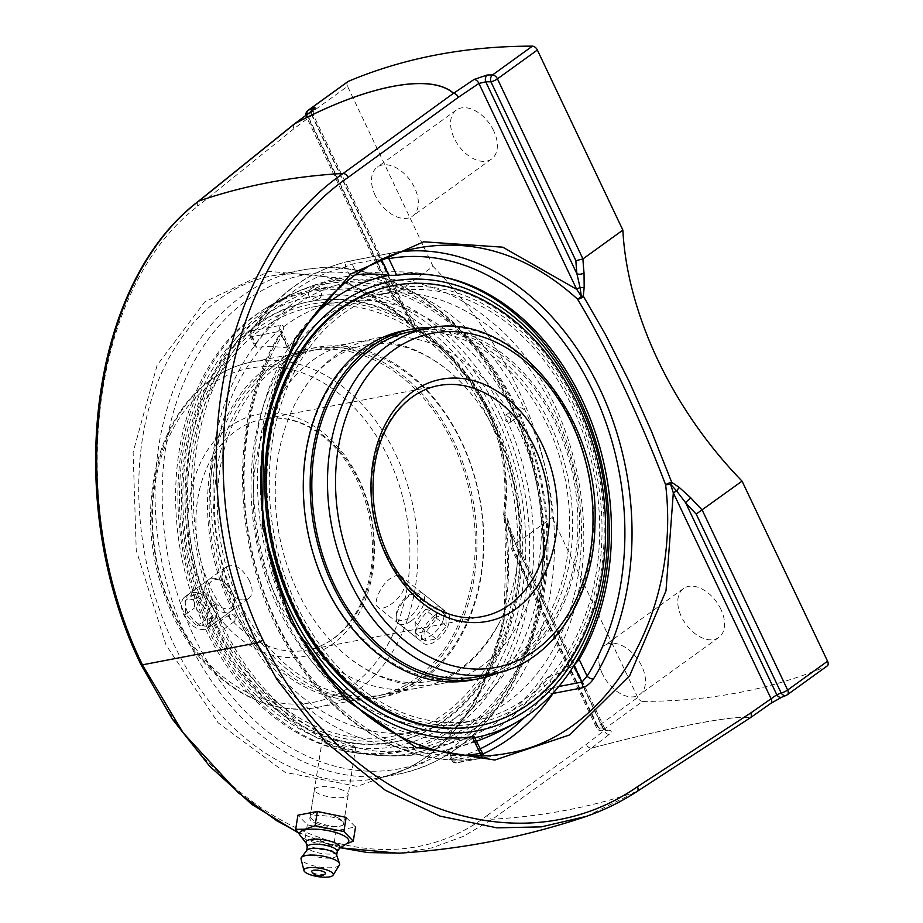 <?xml version="1.0" encoding="UTF-8"?>
<svg xmlns="http://www.w3.org/2000/svg" width="923" height="923" viewBox="0 0 923 923"><rect width="100%" height="100%" fill="white"/><g stroke="black" fill="none" stroke-linecap="round" stroke-linejoin="round"><path stroke-width="0.69" stroke-dasharray="4.62 3.46" d="M312.712 360.293A175.774 131.239 -100.8 0 1 353.267 342.583A175.774 131.239 -100.8 0 1 449.605 371.773A175.774 131.239 -100.8 0 1 497.162 435.171A175.774 131.239 -100.8 0 1 498.062 625.217A175.774 131.239 -100.8 0 1 419.296 687.877A175.774 131.239 -100.8 0 1 264.693 568.326A175.774 131.239 -100.8 0 1 312.712 360.293M519.188 430.96A175.774 131.239 79.2 0 0 375.292 338.372A175.774 131.239 79.2 0 0 334.737 356.082A175.774 131.239 79.2 0 0 296.525 401.044A175.774 131.239 79.2 0 0 344.994 654.488A175.774 131.239 79.2 0 0 441.321 683.666A175.774 131.239 79.2 0 0 519.188 430.96M404.355 581.225C408.289 593.997 383.853 613.241 377.83 607.126C375.557 605.05 375.615 601.011 377.992 595.023C382.33 584.79 388.352 578.329 396.036 575.617L400.409 575.998M249.395 580.763C242.518 567.991 234.857 563.353 226.4 566.849C213.225 574.902 231.615 603.746 245.876 599.477L249.014 598.173C252.971 594.643 253.098 588.839 249.395 580.763M442.705 621.387C444.921 615.272 444.528 610.876 441.517 608.222C435.575 602.719 421.823 614.326 417.461 626.209C415.119 632.22 415.154 636.328 417.565 638.52C422.249 643.019 438.252 633.19 442.705 621.387M212.671 607.288C216.305 615.399 216.074 621.271 211.967 624.917C203.383 628.505 195.203 624.236 187.427 612.111C184.023 603.838 184.658 597.666 189.365 593.593C197.845 590.074 205.61 594.643 212.671 607.288M572.179 406.593A218.301 162.99 -100.8 0 1 475.483 720.425A218.301 162.99 -100.8 0 1 296.779 605.442A218.301 162.99 -100.8 0 1 393.486 291.61A218.301 162.99 -100.8 0 1 572.179 406.593M324.919 317.074A218.301 162.99 -100.8 0 1 375.28 295.083A218.301 162.99 -100.8 0 1 553.985 410.077A218.301 162.99 -100.8 0 1 457.277 723.909A218.301 162.99 -100.8 0 1 265.27 575.433A218.301 162.99 -100.8 0 1 324.919 317.074M222.224 626.555L224.301 628.355L223.574 629.117L216.755 627.582L220.043 621.675L221.624 622.702L222.224 626.555M235.157 617.222C233.554 614.51 231.823 613.53 229.954 614.314C228.581 617.879 230 620.268 234.2 621.444L234.904 621.156L235.157 617.222M216.755 627.582A238.722 178.243 -100.8 0 1 267.428 308.432A238.722 178.243 -100.8 0 1 290.307 294.887A238.722 178.243 -100.8 0 1 517.93 410.124L518.576 413.942L520.157 414.981L523.491 409.039C522.487 408.047 520.203 407.551 516.626 407.539L515.899 408.312L517.93 410.124A238.722 178.243 -100.8 0 1 529.133 646.815A238.722 178.243 -100.8 0 1 378.418 755.441A238.722 178.243 -100.8 0 1 216.755 627.582M510.557 418.373L510.246 422.342C508.388 423.115 506.658 422.146 505.043 419.434L505.308 415.5L506.012 415.2L510.557 418.373M490.309 422.249A218.301 162.99 -100.8 0 1 393.613 736.081A218.301 162.99 -100.8 0 1 214.909 621.098A218.301 162.99 -100.8 0 1 311.605 307.255A218.301 162.99 -100.8 0 1 490.309 422.249M208.31 625.863A228.754 170.801 79.2 0 0 507.673 644.208A228.754 170.801 79.2 0 0 341.845 294.956A228.754 170.801 79.2 0 0 208.31 625.863M207.525 628.125A235.077 175.52 -100.8 0 1 264.589 308.986A235.077 175.52 -100.8 0 1 528.025 487.102A235.077 175.52 -100.8 0 1 350.798 752.107A235.077 175.52 -100.8 0 1 207.525 628.125M440.271 276.346A235.077 175.52 79.2 0 0 436.36 275.585A235.077 175.52 79.2 0 0 389.021 275.377M312.666 316.889A235.077 175.52 79.2 0 0 282.992 613.691A235.077 175.52 79.2 0 0 474.641 737.673M319.485 298.394A3.969 1.292 160.4 0 1 314.166 300.183A3.969 1.292 160.4 0 1 313.532 300.113A3.969 1.292 160.4 0 1 313.866 298.348A3.969 1.292 160.4 0 1 318.608 296.595A3.969 1.292 160.4 0 1 320.212 297.725A3.969 1.292 160.4 0 1 319.485 298.394M524.252 408.497A239.992 179.189 -100.8 0 1 391.502 755.902A239.992 179.189 -100.8 0 1 221.474 627.098A239.992 179.189 -100.8 0 1 272.412 306.251A239.992 179.189 -100.8 0 1 302.236 289.649A239.992 179.189 -100.8 0 1 524.252 408.497M286.938 324.342A218.301 162.99 79.2 0 0 227.3 582.701A218.301 162.99 79.2 0 0 419.307 731.166A218.301 162.99 79.2 0 0 516.003 417.334A218.301 162.99 79.2 0 0 337.31 302.352A218.301 162.99 79.2 0 0 286.938 324.342M469.657 678.255A175.774 131.239 79.2 0 0 547.524 425.549A175.774 131.239 79.2 0 0 403.628 332.949A175.774 131.239 79.2 0 0 325.761 585.655A175.774 131.239 79.2 0 0 469.657 678.255L477.883 676.686A175.774 131.239 79.2 0 0 555.75 423.969A175.774 131.239 79.2 0 0 411.854 331.38L375.292 338.372M498.835 672.521A177.943 132.866 79.2 0 0 557.111 422.988A177.943 132.866 79.2 0 0 432.864 327.515M574.106 405.209A221.347 165.263 79.2 0 0 341.845 310.913A221.347 165.263 79.2 0 0 294.864 606.826A221.347 165.263 79.2 0 0 527.125 701.122A221.347 165.263 79.2 0 0 574.106 405.209M476.603 726.274A224.243 167.432 79.2 0 0 575.94 403.882A224.243 167.432 79.2 0 0 392.367 285.761M471.388 680.136A177.943 132.866 79.2 0 0 550.212 424.303A177.943 132.866 79.2 0 0 404.539 330.572M428.572 404.043A175.774 131.239 -100.8 0 1 471.861 581.259A175.774 131.239 -100.8 0 1 375.234 696.311A175.774 131.239 -100.8 0 1 255.879 643.273A175.774 131.239 -100.8 0 1 212.59 466.057A175.774 131.239 -100.8 0 1 309.217 351.005A175.774 131.239 -100.8 0 1 428.572 404.043M254.817 644.75A177.943 132.866 -100.8 0 1 210.986 465.342A177.943 132.866 -100.8 0 1 308.801 348.871A177.943 132.866 -100.8 0 1 429.633 402.566A177.943 132.866 -100.8 0 1 473.464 581.963A177.943 132.866 -100.8 0 1 375.649 698.434A177.943 132.866 -100.8 0 1 254.817 644.75M436.798 402.463A175.774 131.239 -100.8 0 1 480.087 579.679A175.774 131.239 -100.8 0 1 383.472 694.731A175.774 131.239 -100.8 0 1 264.105 641.704A175.774 131.239 -100.8 0 1 220.816 464.488A175.774 131.239 -100.8 0 1 317.443 349.436A175.774 131.239 -100.8 0 1 436.798 402.463M461.338 371.046A221.347 165.263 -100.8 0 1 480.11 681.486A221.347 165.263 -100.8 0 1 243.88 672.29A221.347 165.263 -100.8 0 1 225.108 361.862A221.347 165.263 -100.8 0 1 461.338 371.046M462.758 369.073A224.243 167.432 -100.8 0 1 517.988 595.15A224.243 167.432 -100.8 0 1 394.721 741.93A224.243 167.432 -100.8 0 1 242.461 674.275A224.243 167.432 -100.8 0 1 187.231 448.186A224.243 167.432 -100.8 0 1 310.497 301.417A224.243 167.432 -100.8 0 1 462.758 369.073M241.041 674.54A224.243 167.432 -100.8 0 1 185.811 448.463A224.243 167.432 -100.8 0 1 309.078 301.694A224.243 167.432 -100.8 0 1 461.338 369.35A224.243 167.432 -100.8 0 1 516.568 595.427A224.243 167.432 -100.8 0 1 393.313 742.196A224.243 167.432 -100.8 0 1 241.041 674.54M261.717 643.435A177.943 132.866 -100.8 0 1 217.897 464.027A177.943 132.866 -100.8 0 1 315.712 347.556A177.943 132.866 -100.8 0 1 436.544 401.24A177.943 132.866 -100.8 0 1 480.364 580.648A177.943 132.866 -100.8 0 1 382.549 697.119A177.943 132.866 -100.8 0 1 261.717 643.435M233.058 609.018A19.314 12.137 54.2 0 1 231.05 611.141A19.314 12.137 54.2 0 1 211.321 604.392A19.314 12.137 54.2 0 1 206.429 581.94A19.314 12.137 54.2 0 1 208.436 579.817A19.314 12.137 54.2 0 1 221.012 580.509A19.314 12.137 54.2 0 1 234.35 598.981A19.314 12.137 54.2 0 1 233.058 609.018M232.884 605.73A16.464 10.349 -125.8 0 0 233.992 597.169A16.464 10.349 -125.8 0 0 222.628 581.421A16.464 10.349 -125.8 0 0 209.059 585.378A16.464 10.349 -125.8 0 0 217.193 604.646A16.464 10.349 -125.8 0 0 232.884 605.73M183.077 598.808A19.314 12.137 54.2 0 1 185.085 596.685A19.314 12.137 54.2 0 1 204.814 603.423A19.314 12.137 54.2 0 1 209.694 625.875A19.314 12.137 54.2 0 1 207.698 627.998A19.314 12.137 54.2 0 1 187.969 621.26A19.314 12.137 54.2 0 1 183.077 598.808M194.038 594.331L194.626 607.911L205.956 619.437L216.697 617.383L216.109 603.804L204.779 592.278L194.038 594.331L185.062 600.815L195.803 598.762L207.133 610.288L207.721 623.867L196.98 625.921L185.65 614.395L185.062 600.815M185.65 614.395L194.626 607.911M196.98 625.921L205.956 619.437M207.721 623.867L216.697 617.383M207.133 610.288L216.109 603.804M195.803 598.762L204.779 592.278M411.15 620.971A19.314 9.726 -51.7 0 0 422.388 593.108A19.314 9.726 -51.7 0 0 415.696 592.428A19.314 9.726 -51.7 0 0 409.685 595.543A19.314 9.726 -51.7 0 0 396.232 617.06A19.314 9.726 -51.7 0 0 398.436 623.406A19.314 9.726 -51.7 0 0 411.15 620.971M409.108 617.579A16.464 8.295 128.3 0 1 396.394 614.233A16.464 8.295 128.3 0 1 412.985 593.235A16.464 8.295 128.3 0 1 420.426 600.561A16.464 8.295 128.3 0 1 409.108 617.579M434.779 615.364A19.314 9.726 -51.7 0 0 423.542 643.239A19.314 9.726 -51.7 0 0 436.244 640.804A19.314 9.726 -51.7 0 0 447.482 612.93A19.314 9.726 -51.7 0 0 434.779 615.364M425.238 609.63L436.002 607.519L436.625 618.352L426.484 631.286L415.719 633.397L415.096 622.575L425.238 609.63L434.895 617.256L424.742 630.201L425.365 641.024L436.141 638.912L446.282 625.979L445.659 615.145L434.895 617.256M445.659 615.145L436.002 607.519M446.282 625.979L436.625 618.352M436.141 638.912L426.484 631.286M425.365 641.024L415.719 633.397M424.742 630.201L415.096 622.575M375.211 195.364A30.159 18.945 54.2 0 1 377.265 167.144A30.159 18.945 54.2 0 1 414.635 187.831A30.159 18.945 54.2 0 1 412.581 216.063A30.159 18.945 54.2 0 1 375.211 195.364M493.678 130.766A30.159 18.945 -125.8 0 0 456.308 110.079A30.159 18.945 -125.8 0 0 454.254 138.3A30.159 18.945 -125.8 0 0 491.624 158.987A30.159 18.945 -125.8 0 0 493.678 130.766M602.407 673.836A30.159 18.945 54.2 0 1 604.461 645.604A30.159 18.945 54.2 0 1 641.82 666.291A30.159 18.945 54.2 0 1 639.766 694.523A30.159 18.945 54.2 0 1 602.407 673.836M720.863 609.226A30.159 18.945 -125.8 0 0 683.505 588.539A30.159 18.945 -125.8 0 0 681.451 616.76A30.159 18.945 -125.8 0 0 718.809 637.447A30.159 18.945 -125.8 0 0 720.863 609.226M586.359 816.382L636.708 791.634L750.018 717.898C735.458 714.725 671.979 726.839 591.458 748.218L492.444 819.22L463.231 836.434L431.895 847.879L400.121 853.129M607.992 730.174C611.834 730.358 612.237 731.754 609.215 734.373L591.493 748.161C672.048 726.793 735.573 714.656 750.157 717.817L770.486 703.534L782.542 696.796A999.274 627.767 -125.8 0 0 786.904 694.984L826.823 666.164A999.274 627.767 54.2 0 1 642.708 701.376L602.788 730.197A999.274 627.767 -125.8 0 0 607.992 730.174A5.065 3.6 -90.5 0 1 606.376 730.728L606.376 730.728A5.065 3.6 -90.5 0 1 603.134 727.97A994.209 624.594 54.2 0 1 597.954 727.993A5.065 3.588 90 0 0 601.15 730.751A5.065 3.588 90 0 0 602.788 730.197A5.065 3.184 -125.8 0 1 597.85 726.32A5.065 1.108 -25.4 0 0 596.581 727.855A5.065 1.108 -25.4 0 0 597.954 727.993L513.003 549.093A294.414 184.958 -125.8 0 0 511.965 535.951L503.958 516.107A5.065 3.38 150.8 0 1 504.777 514.261A5.065 0.992 6.1 0 0 503.6 514.757A5.065 0.992 6.1 0 0 503.6 514.769A5.065 0.992 6.1 0 0 504.846 515.576C514.815 442.971 479.614 368.542 416.619 329.753A5.065 0.911 123.2 0 1 415.881 330.053A5.065 0.911 123.2 0 1 416.354 328.034L438.39 344.302L458.073 363.27L474.814 384.649L488.186 408.139L497.959 433.452L503.923 459.919L506.127 487.009L504.777 514.261L508.019 520.076A5.065 3.392 -25.8 0 0 507.315 523.399L510.119 534.163A5.065 2.665 -5.9 0 0 511.965 535.951L603.134 727.97L604.877 728.858L507.396 523.56M198.249 201.399A5.065 3.392 -128.9 0 0 197.914 206.129C90.304 287.457 64.506 503.496 142.061 663.325L141 664.71M340.472 847.741L326.719 843.795L297.033 831.796M142.061 663.325C217.17 825 379.988 897.56 487.24 815.436A5.065 3.45 -125.6 0 0 492.444 819.22A1147.358 720.805 -125.8 0 0 636.708 791.634A5.065 2.954 57 0 0 637.066 791.473M609.215 734.373A5.065 3.415 52.1 0 1 604 730.658L604.877 728.858L606.93 730.762L601.15 730.751A5.065 5.065 0 0 1 596.581 727.855L511.273 548.204L513.003 549.093M508.019 520.076L511.25 532.248A289.349 181.773 54.2 0 1 512.334 546.243L552.254 517.422A289.349 181.773 -125.8 0 0 517.134 387.222A289.349 181.773 -125.8 0 0 433.06 266.389L392.702 295.718L307.751 116.817A5.065 1.108 154.6 0 1 306.367 116.679A5.065 1.108 154.6 0 1 307.636 115.144L393.14 295.222L392.702 295.718A294.414 184.958 -125.8 0 1 403.27 307.036A5.065 0.669 -42 0 0 402.705 308.12L391.675 296.341L306.367 116.679A5.065 5.065 0 0 1 305.94 115.306M393.14 295.222A289.349 181.773 54.2 0 1 404.424 307.267A5.065 0.669 -42 0 1 402.705 308.12C404.32 309.367 410.631 318.839 410.597 319.704L313.105 114.394L313.566 109.537M404.424 307.267L413.043 320.05A5.065 1.454 -25.1 0 1 410.677 319.877L410.597 319.704M413.043 320.05L416.354 328.034A5.065 1.442 -22.4 0 1 414.704 328.138L403.27 307.036L312.089 115.017A5.065 3.9 -112.2 0 1 311.213 111.383M306.932 114.567A5.065 3.9 67.1 0 0 307.751 116.817A994.209 624.594 54.2 0 1 312.089 115.017C313.508 114.083 313.428 114.21 311.859 115.387L293.929 128.735L197.914 206.129M410.677 319.877A5.065 1.108 154.6 0 1 409.604 321.25L311.859 115.387C313.428 114.21 313.508 114.083 312.089 115.017C313.508 114.083 313.428 114.21 311.859 115.387A5.065 3.427 53.3 0 1 312.343 110.541M271.5 275.931L271.558 275.919C322.335 267.543 370.688 285.495 416.619 329.753A5.065 2.423 134.9 0 1 415.085 329.407A5.065 2.423 134.9 0 1 415.085 329.396A5.065 2.423 134.9 0 1 414.704 328.138L409.604 321.25L340.922 278.146L269.17 271.35L204.791 301.844L157.129 365.208L133.12 452.224L136.246 550.258L166.048 645.073L218.209 722.871L285.138 772.366L357.12 786.373L423.68 762.825L475.172 705.184L504.096 621.79L506.254 524.783L503.623 516.015L504.846 515.576C524.61 642.789 464.984 763.806 375.28 778.597L397.49 774.339A256.606 191.592 -100.8 0 1 187.438 639.178A256.606 191.592 -100.8 0 1 301.106 270.266A256.606 191.592 -100.8 0 1 511.169 405.439A256.606 191.592 -100.8 0 1 397.49 774.339C448.716 763.471 488.313 731.062 516.303 677.113C555.519 601.104 553.915 490.794 512.542 405.566C469.022 311.155 380.161 253.687 301.106 270.266L271.5 275.931C214.897 286.949 168.044 337.806 148.591 409.351C129.393 481.056 138.612 569.745 172.751 641.981C216.686 736.404 301.648 793.757 375.165 778.62L375.28 778.597M511.25 532.248A5.065 2.665 -5.9 0 0 510.119 534.163L511.273 548.204M642.708 701.376A5.065 3.184 -125.8 0 1 637.77 697.5L597.85 726.32L512.334 546.243L511.192 547.881M433.06 266.389L347.556 86.324L307.636 115.144A5.065 3.184 -125.8 0 1 307.982 110.402M347.567 81.893A5.065 3.184 -125.8 0 0 347.556 86.324M487.24 815.436L586.278 744.434L604 730.658L506.254 524.783A5.065 1.108 -25.4 0 0 507.315 523.399M508.111 753.191C425.745 770.059 334.438 713.906 290.607 619.448C256.479 547.212 250.86 457.831 275.885 385.006C301.186 312.343 355.816 259.998 419.204 247.687L347.936 261.463A5.065 3.369 -103.4 0 0 347.833 261.474L347.833 261.474A5.065 3.369 -103.4 0 0 345.698 267.035A5.065 1.108 154.6 0 1 352.205 264.105L380.945 258.602A5.065 3.784 79.2 0 0 376.792 255.936L376.792 255.936A5.065 3.784 79.2 0 0 376.676 255.959M637.77 697.5L552.254 517.422M500.104 415.177A233.819 174.585 79.2 0 0 259.167 312.493A233.819 174.585 79.2 0 0 181.15 554.538A233.819 174.585 79.2 0 0 343.068 750.595A233.819 174.585 79.2 0 0 506.266 658.041A233.819 174.585 79.2 0 0 500.104 415.177M404.528 251.298A256.606 191.592 79.2 0 0 391.248 253.04L348.063 261.428A5.065 3.784 -100.8 0 0 347.936 261.463A256.606 191.592 79.2 0 0 251.829 330.849L280.557 325.358C284.272 325.069 284.78 327.238 282.103 331.842A256.606 191.592 79.2 0 0 275.931 622.252A256.606 191.592 79.2 0 0 484.333 757.725L456.943 762.825A256.606 191.592 79.2 0 0 482.475 754.149L481.414 754.691A5.065 3.784 79.2 0 0 485.556 757.356L485.556 757.356A5.065 3.784 79.2 0 0 485.683 757.333M484.333 757.725A5.065 3.369 79.8 0 1 484.31 757.737A5.065 3.369 79.8 0 1 481.114 755.96M280.557 325.358A5.065 3.784 79.2 0 0 280.338 331.242L282.034 332.038L281.873 335.903A5.065 2.619 32 0 1 280.88 332.592A5.065 2.619 32 0 1 280.88 332.58A5.065 2.619 32 0 1 282.103 331.842M464.073 755.314A251.541 187.807 -100.8 0 1 271.431 610.945A251.541 187.807 -100.8 0 1 281.873 335.903L289.787 352.574L290.341 349.586L281.757 330.722L280.88 332.592C224.785 418.846 231.027 563.699 294.552 657.914C341.152 730.681 416.492 770.717 484.31 757.737L485.763 757.46M290.226 349.286L288.299 348.006L280.338 331.242L251.598 336.733A5.065 1.108 154.6 0 1 250.225 336.595A5.065 1.108 154.6 0 1 251.494 335.061A251.541 187.807 -100.8 0 1 345.698 267.035L349.932 275.942L355.643 274.916M385.168 258.313L380.945 258.602L381.568 259.928M391.248 253.04A5.065 3.369 -100.2 0 0 388.756 256.802M256.64 347.348L251.598 336.733A5.065 3.784 79.2 0 1 251.829 330.849A5.065 2.711 -145.5 0 0 250.618 331.565A5.065 2.711 -145.5 0 0 251.494 335.061L255.717 343.956L255.025 346.702L256.64 347.348A228.558 143.584 54.2 0 1 288.299 348.006M479.983 748.911A251.541 187.807 -100.8 0 1 452.558 758.51A5.065 3.369 -103.4 0 0 456.943 762.825A5.065 3.784 79.2 0 1 456.816 762.86A5.065 3.784 79.2 0 1 452.674 760.183L481.414 754.691L473.453 737.927L474.284 736.912M558.83 686.493L553.269 687.554A5.065 1.108 -25.4 0 0 546.774 690.496A5.065 2.711 -145.5 0 0 552.658 693.485M553.523 692.538A5.065 3.784 -100.8 0 0 553.269 687.554L548.227 676.928L542.551 681.589L546.774 690.496A251.541 187.807 -100.8 0 1 524.379 717.483M446.501 749.949L451.289 760.056A5.065 1.108 -25.4 0 1 452.558 758.51L448.336 749.614L446.501 749.949L447.632 749.568L452.674 760.183A5.065 1.108 -25.4 0 1 451.289 760.056A5.065 5.065 0 0 0 456.816 762.86L487.448 757.033L483.825 755.891M349.932 275.942A241.918 180.631 79.2 0 0 255.717 343.956M289.787 352.574A233.819 174.585 79.2 0 0 286.995 612.514A233.819 174.585 79.2 0 0 311.282 654.049M473.453 737.927A228.558 143.584 54.2 0 1 447.632 749.568M548.227 676.928A228.558 143.584 -125.8 0 0 574.048 665.298M448.336 749.614A241.918 180.631 79.2 0 0 451.566 748.865A241.918 180.631 79.2 0 0 542.551 681.589M349.817 743.846C339.976 739.692 322.058 737.304 322.265 740.188C322.196 741.273 324.135 742.634 328.092 744.284C337.933 748.449 355.84 750.861 355.632 747.953C355.701 746.869 353.763 745.496 349.817 743.846M338.06 817.859C341.925 819.982 343.783 821.897 343.633 823.604C343.552 830.677 308.017 823.016 310.313 815.459L314.812 812.655C322.3 812.125 330.053 813.867 338.06 817.859M342.479 790.076A17.087 4.95 -171 0 0 324.711 786.65A17.087 4.95 -171 0 0 314.431 789.534A17.087 4.95 -171 0 0 330.538 797.091A17.087 4.95 -171 0 0 348.19 794.888A17.087 4.95 -171 0 0 342.479 790.076M346.148 817.374L355.528 826.985L336.11 830.7L333.861 844.88L342.087 844.903L345.963 844.06M301.302 836.953L305.051 838.984L333.861 844.88M336.11 830.7L307.301 824.804L297.921 815.194M307.301 824.804L305.051 838.984M347.348 843.137A24.956 7.222 9 0 1 342.675 844.787A24.956 7.222 9 0 1 341.452 844.995A24.956 7.222 9 0 1 305.328 839.261A24.956 7.222 9 0 1 300.287 835.661M315.562 823.224A17.087 4.95 -171 0 0 333.33 826.65A17.087 4.95 -171 0 0 343.598 823.766A17.087 4.95 -171 0 0 337.887 818.955A17.087 4.95 -171 0 0 320.119 815.528A17.087 4.95 -171 0 0 309.851 818.413A17.087 4.95 -171 0 0 315.562 823.224M325.138 873.954A6.957 2.019 9 0 1 314.039 873.25A6.957 2.019 9 0 1 311.87 871.843M339.71 848.029A17.191 4.973 9 0 1 338.949 848.756A17.191 4.973 9 0 1 335.73 849.898A17.191 4.973 9 0 1 319.058 849.045A17.191 4.973 9 0 1 306.54 843.61A17.191 4.973 9 0 1 306.044 842.676M337.276 851.502A15.195 4.396 9 0 1 337.057 852.056A15.195 4.396 9 0 1 333.549 853.706A15.195 4.396 9 0 1 317.57 852.667A15.195 4.396 9 0 1 307.313 847.326A15.195 4.396 9 0 1 307.267 846.749M336.56 854.929A15.195 4.396 9 0 1 336.63 855.609A15.195 4.396 9 0 1 332.891 857.802A15.195 4.396 9 0 1 316.001 856.532A15.195 4.396 9 0 1 306.621 850.844A15.195 4.396 9 0 1 306.898 850.221M339.352 865.151A19.533 5.653 9 0 1 334.807 867.32A19.533 5.653 9 0 1 314.201 865.97A19.533 5.653 9 0 1 301.071 859.082M493.551 673.686A175.774 131.239 79.2 0 0 571.418 420.98A175.774 131.239 79.2 0 0 427.522 328.38M386.391 554.573A117.544 87.766 -100.8 0 1 438.46 385.583L262.801 419.169A117.544 87.766 79.2 0 0 210.732 588.159A117.544 87.766 79.2 0 0 306.955 650.08A117.544 87.766 79.2 0 0 359.024 481.091A117.544 87.766 79.2 0 0 262.801 419.169C278.261 416.285 293.791 418.973 309.378 427.245C324.481 435.471 337.518 448.001 348.513 464.823C364.827 490.748 372.8 519.603 372.442 551.389C371.877 602.084 343.102 644.116 306.955 650.08L482.614 616.495A117.544 87.766 -100.8 0 1 386.391 554.573M173.997 614.683A175.774 131.239 -100.8 0 1 251.864 361.978A175.774 131.239 -100.8 0 1 395.759 454.566A175.774 131.239 -100.8 0 1 317.893 707.272A175.774 131.239 -100.8 0 1 173.997 614.683M173.87 612.803A170.086 126.993 79.2 0 0 396.452 626.44A170.086 126.993 79.2 0 0 273.15 366.766A170.086 126.993 79.2 0 0 173.87 612.803M203.418 591.47A123.244 92.023 -100.8 0 1 275.354 413.192A123.244 92.023 -100.8 0 1 364.7 601.346A123.244 92.023 -100.8 0 1 203.418 591.47M591.458 748.218A5.065 1.558 75.3 0 0 591.493 748.161A5.065 3.415 -127.9 0 1 586.278 744.434A5.065 3.45 -125.7 0 0 591.458 748.218M294.252 124.005A5.065 3.392 -128.9 0 0 293.929 128.735A5.065 3.427 -126.7 0 1 294.333 123.947M511.284 407.112A251.541 187.807 79.2 0 0 182.096 386.933A251.541 187.807 79.2 0 0 364.447 770.97A251.541 187.807 79.2 0 0 511.284 407.112M255.025 346.702L250.225 336.595A5.065 5.065 0 0 1 250.618 331.565C276.369 294.575 308.767 271.212 347.833 261.474A5.065 5.065 0 0 1 348.063 261.428A5.065 3.784 -100.8 0 1 352.205 264.105L356.924 274.039M449.605 371.773C418.88 346.183 388.606 340.299 365.162 345.098C353.209 347.36 341.868 352.332 331.126 360.028C317.65 369.685 306.124 383.357 296.525 401.044M498.062 625.217C477.41 659.322 454.531 677.967 429.426 681.162C405.982 685.951 375.707 680.078 344.994 654.488M477.883 676.686L441.321 683.666M353.267 342.583L251.864 361.978C226.481 367.066 204.825 380.553 186.907 402.44C172.578 420.288 162.344 441.679 156.229 466.634C144.946 516.765 150.357 566.064 172.439 614.533C202.206 679.12 263.24 718.694 317.893 707.272L419.296 687.877M441.517 608.211L401.77 576.817M417.565 638.52L377.83 607.126M211.967 624.917L249.014 598.173M189.365 593.593L226.4 566.849M393.486 291.61L375.28 295.083M475.483 720.425L457.277 723.909M224.174 628.898L234.904 621.156M219.236 622.056L229.954 614.314M516.038 407.758L505.308 415.5M520.976 414.6L510.246 422.342M290.318 294.887A242.068 242.068 0 0 0 263.793 309.482M350.648 752.083A242.068 242.068 0 0 0 378.442 755.441M436.36 275.585A242.068 242.068 0 0 0 302.271 289.637M391.56 755.902A242.068 242.068 0 0 0 476.372 741.307M320.212 297.725A6.507 6.507 0 0 0 318.227 288.103A6.507 6.507 0 0 0 308.974 291.403A6.507 6.507 0 0 0 313.532 300.113M337.31 302.352L311.605 307.255M419.307 731.166L393.613 736.081M293.018 307.244C265.097 327.803 243.926 355.667 229.492 390.844C210.236 439.486 205.714 491.671 215.913 547.397C229.492 614.914 260.078 668.471 307.682 708.079C361.747 752.533 435.195 760.829 490.874 726.101C516.119 710.583 536.655 688.996 552.485 661.318C614.533 556.984 579.909 389.218 488.082 319.104C430.383 270.658 349.979 264.67 293.018 307.244M518.576 413.942C546.001 475.483 553.546 538.282 541.213 602.35C525.672 680.297 474.941 738.504 414.265 749.268C344.752 763.99 264.832 713.664 224.301 628.355M221.624 622.702C194.672 562.326 186.919 500.554 198.364 437.375C210.029 381.026 234.707 338.822 272.4 310.774C288.945 298.867 306.794 291.068 325.934 287.388C395.459 272.666 475.38 323.004 515.899 408.312M403.628 332.949L411.854 331.38M317.443 349.436L309.217 351.005M383.472 694.731L375.234 696.311M310.497 301.417L309.078 301.694M394.721 741.93L393.313 742.196M315.712 347.556L308.801 348.871M382.549 697.119L375.649 698.434M222.628 581.421L221.012 580.509M233.992 597.169L234.35 598.981M208.436 579.817L185.085 596.685M231.05 611.141L207.698 627.998M396.394 614.233L396.232 617.06M412.985 593.235L415.696 592.428M398.436 623.406L423.542 643.239M422.388 593.108L447.482 612.93M456.308 110.079L377.265 167.144M491.624 158.987L412.581 216.063M683.505 588.539L604.461 645.604M718.809 637.447L639.766 694.523M297.333 832.269L340.345 847.822M271.558 275.919C321.377 267.451 369.223 285.276 415.085 329.396A5.065 5.065 0 0 0 415.881 330.053C445.451 349.148 468.342 374.103 484.575 404.92C501.651 439.521 507.985 476.141 503.6 514.769A5.065 5.065 0 0 0 503.623 516.015C523.733 643.966 463.358 765.052 375.142 778.55L375.142 778.55M485.844 757.448L508.204 753.18M444.171 277.131A242.068 242.068 0 0 0 259.178 312.482M343.194 750.618A242.068 242.068 0 0 0 451.566 748.865M343.633 823.604L355.632 747.953M310.313 815.459L322.265 740.188M314.431 789.534L309.851 818.413M348.19 794.888L343.598 823.766M341.452 844.995L342.087 844.903M305.328 839.261L303.448 838.338"/><path stroke-width="1.38" d="M400.409 575.998L401.77 576.817L404.355 581.225M474.641 737.673A235.077 175.52 79.2 0 0 521.264 719.479A235.077 175.52 79.2 0 0 529.675 713.848A235.077 175.52 79.2 0 0 602.904 469.761A235.077 175.52 79.2 0 0 440.271 276.346M389.021 275.377A235.077 175.52 79.2 0 0 332.891 299.41A235.077 175.52 79.2 0 0 312.666 316.889M290.18 610.207A228.754 170.801 -100.8 0 1 423.715 279.3A228.754 170.801 -100.8 0 1 589.555 628.551A228.754 170.801 -100.8 0 1 290.18 610.207M427.522 328.38L411.854 331.38A175.774 131.239 79.2 0 0 333.988 584.086A175.774 131.239 79.2 0 0 477.883 676.686L493.551 673.686C551.112 663.81 594.158 599.339 594.931 524.483C600.515 415.096 511.215 308.582 427.522 328.38A175.774 131.239 79.2 0 0 349.655 581.086A175.774 131.239 79.2 0 0 493.551 673.686M432.864 327.515A177.943 132.866 79.2 0 0 411.45 329.246A177.943 132.866 79.2 0 0 332.615 585.078A177.943 132.866 79.2 0 0 478.287 678.809A177.943 132.866 79.2 0 0 498.835 672.521M393.786 285.495L392.367 285.761A224.243 167.432 79.2 0 0 293.029 608.142A224.243 167.432 79.2 0 0 476.603 726.274L478.022 725.997A224.243 167.432 79.2 0 0 577.348 403.616A224.243 167.432 79.2 0 0 393.786 285.495A224.243 167.432 79.2 0 0 294.449 607.876A224.243 167.432 79.2 0 0 478.022 725.997M411.45 329.246L404.539 330.572A177.943 132.866 79.2 0 0 325.715 586.393A177.943 132.866 79.2 0 0 471.388 680.136L478.287 678.809M141 664.71L142.373 664.848C63.502 502.77 89.658 283.557 198.907 201.029L294.887 123.647C367.089 85.204 430.706 72.986 453.447 93.327L343.171 173.443C218.14 258.994 178.024 480.871 256.732 642.973L263.009 640.193C185.269 480.41 224.843 261.728 348.144 177.401L458.385 97.284A5.065 2.907 -126 0 0 453.447 93.327A5.065 4.719 -54 0 1 453.597 93.258C430.81 72.905 367.146 85.147 294.933 123.59L312.851 110.252C315.966 107.806 315.931 107.183 312.735 108.372A999.274 627.767 -125.8 0 0 308.386 110.183L348.306 81.362A999.274 627.767 54.2 0 1 532.421 46.15L492.501 74.971A999.274 627.767 -125.8 0 0 487.286 74.994L474.134 79.413L453.597 93.258A5.065 2.931 -124 0 1 458.385 97.284L478.922 83.439L485.752 81.812A5.065 3.6 -90.5 0 1 487.286 74.994M297.033 831.796L276.45 820.547L238.261 792.742L183.216 732.862L142.373 664.848L256.732 642.973L277.108 679.732L326.361 742.657L385.341 790.273L440.052 816.117L497.024 827.862L541.374 826.858L586.359 816.382M400.121 853.129L367.746 852.575L340.472 847.741M311.213 111.383A5.065 3.9 -112.2 0 1 312.735 108.372M312.089 115.017C313.508 114.083 313.428 114.21 311.859 115.387M348.306 81.362A5.065 3.184 -125.8 0 0 347.902 81.582A5.065 3.184 -125.8 0 0 347.567 81.893M629.025 381.199L605.684 334.911L583.301 296.11A5.065 3.45 148.4 0 1 577.406 299.006C605.176 344.36 640.493 418.707 665.633 484.829A5.065 1.558 -20.6 0 1 671.725 482.337L651.569 431.526L629.025 381.199M575.883 260.69L490.932 81.789A5.065 3.588 -90 0 1 492.501 74.971A5.065 3.184 -125.8 0 1 497.439 78.847L537.359 50.027L622.863 230.104L582.944 258.925L497.439 78.847A5.065 1.108 154.6 0 1 490.932 81.789A994.209 624.594 54.2 0 0 485.752 81.812L576.933 273.831A5.065 2.665 -5.9 0 0 584.028 272.931A289.349 181.773 54.2 0 1 582.944 258.925L575.883 260.69A294.414 184.958 -125.8 0 0 576.933 273.831L580.036 287.491A5.065 1.35 4.7 0 0 584.178 287.318L584.028 272.931M474.134 79.413A5.065 2.931 -124 0 1 478.922 83.439L576.679 289.303A5.065 1.108 154.6 0 1 580.036 287.491L581.34 296.271A5.065 1.131 4.8 0 0 583.301 296.11L584.178 287.318M622.863 230.104A289.349 181.773 -125.8 0 0 657.984 360.293A289.349 181.773 -125.8 0 0 742.057 481.125L696.196 514.065L781.146 692.965A994.209 624.594 54.2 0 1 776.808 694.765L685.627 502.747L676.674 491.024L679.155 487.356L671.725 482.337A5.065 0.796 124.9 0 1 670.594 484.24L676.674 491.024A5.065 1.108 -25.4 0 0 673.317 492.836L665.991 590.835L629.717 675.624L569.768 734.893L494.866 760.033L415.881 747.376L344.291 698.769L290.503 621.271L262.328 526.156L263.863 427.222L294.875 338.868L350.878 273.912L423.715 241.791L502.816 247.191L576.679 289.303L581.34 296.271A5.065 2.215 133 0 1 577.406 299.006C528.741 255.267 476.026 238.157 419.261 247.676M696.196 514.065A294.414 184.958 -125.8 0 1 685.627 502.747A5.065 0.669 -42 0 1 690.854 497.901L679.155 487.356M419.273 247.745C320.558 263.47 247.86 386.102 262.859 514.169C268.281 565.499 284.249 611.857 310.763 653.253C329.742 682.409 352.274 705.853 378.361 723.609C403.143 740.327 429.103 750.595 456.274 754.414C473.764 756.848 491.048 756.433 508.111 753.18L508.204 753.18C608.499 736.358 680.943 612.884 665.633 484.829L670.594 484.24L673.317 492.836L771.074 698.711A5.065 2.919 54.9 0 1 770.89 703.326L781.919 697.142A5.065 3.9 67.8 0 0 782.542 696.796M750.018 717.898A5.065 2.954 -123.1 0 0 750.411 717.702A5.065 2.954 -123.1 0 0 750.745 712.983L776.808 694.765A5.065 3.9 67.8 0 0 781.919 697.142L786.304 695.331A5.065 3.9 -112.9 0 1 781.146 692.965A5.065 1.108 -25.4 0 0 787.642 690.023L702.138 509.958A289.349 181.773 54.2 0 1 690.854 497.901M537.359 50.027A5.065 3.184 -125.8 0 0 532.421 46.15M826.823 666.164A5.065 3.184 -125.8 0 0 827.227 665.945A5.065 3.184 -125.8 0 0 827.562 661.203L742.057 481.125M552.658 693.485A5.065 2.711 -145.5 0 0 553.05 693.438L581.79 687.947C586.278 686.654 590.178 683.655 593.477 678.924A256.606 191.592 79.2 0 0 603.307 396.486A256.606 191.592 79.2 0 0 404.528 251.298M481.114 755.96A5.065 3.369 79.8 0 1 480.11 753.387C482.717 753.872 483.156 754.31 481.414 754.691M581.79 687.947A5.065 3.784 79.2 0 0 582.009 682.062L587.097 676.132A5.065 2.619 -148 0 0 593.477 678.924M388.756 256.802A5.065 3.369 -100.2 0 0 388.86 258.648L385.168 258.313M355.643 274.916L357.247 274.719L356.924 274.039M381.568 259.928L388.895 275.366L396.775 275.319L388.86 258.648A251.541 187.807 -100.8 0 1 593.154 391.456A251.541 187.807 -100.8 0 1 587.097 676.132L579.183 659.46L574.048 665.298M483.825 755.891L474.214 736.831L472.195 736.716L480.11 753.387A251.541 187.807 -100.8 0 1 464.073 755.314M311.282 654.049A233.819 174.585 79.2 0 0 472.195 736.716M388.895 275.366A228.558 143.584 -125.8 0 0 357.247 274.719M579.183 659.46A233.819 174.585 79.2 0 0 581.975 399.521A233.819 174.585 79.2 0 0 444.171 277.131A233.819 174.585 79.2 0 0 396.775 275.319M355.528 826.985L353.278 841.165L343.887 831.554L315.089 825.658L305.109 829.189L295.672 829.373L301.302 836.953M295.672 829.373L297.921 815.194L317.339 811.479L346.148 817.374L343.887 831.554M317.339 811.479L315.089 825.658M345.963 844.06L353.278 841.165M306.159 843.137L300.287 835.661A24.956 7.222 9 0 1 305.64 829.754A24.956 7.222 9 0 1 336.745 832.811A24.956 7.222 9 0 1 347.348 843.137L339.445 848.422M311.87 871.843A6.957 2.019 9 0 1 318.897 870.389A6.957 2.019 9 0 1 325.138 873.954A9.218 9.218 0 0 1 311.87 871.843M307.221 847.026L306.044 842.676A17.191 4.973 9 0 1 310.22 839.538A17.191 4.973 9 0 1 330.353 841.245A17.191 4.973 9 0 1 339.71 848.029L337.23 851.791M306.667 850.521L307.267 846.749A15.195 4.396 9 0 1 311.005 844.545A15.195 4.396 9 0 1 327.896 845.814A15.195 4.396 9 0 1 337.276 851.502L336.676 855.275M303.944 870.585L301.071 859.082A19.533 5.653 9 0 1 301.383 857.559L306.898 850.221A15.195 4.396 9 0 1 310.347 848.652A15.195 4.396 9 0 1 326.177 849.645A15.195 4.396 9 0 1 336.56 854.929L339.526 863.616A19.533 5.653 9 0 1 339.352 865.151L333.065 875.212A14.86 4.303 9 0 1 329.603 876.85A14.86 4.303 9 0 1 313.924 875.823A14.86 4.303 9 0 1 303.944 870.585A14.86 4.303 9 0 1 307.555 867.897A14.86 4.303 9 0 1 324.908 869.362A14.86 4.303 9 0 1 333.065 875.212M301.383 857.559A19.533 5.653 9 0 1 305.825 855.552A19.533 5.653 9 0 1 326.177 856.832A19.533 5.653 9 0 1 339.526 863.616M438.46 385.583A117.544 87.766 -100.8 0 1 534.682 447.493A117.544 87.766 -100.8 0 1 482.614 616.495C448.37 623.844 408.104 598.369 387.937 554.723C373.919 524.126 369.765 492.709 375.476 460.473C379.399 440.536 386.887 423.876 397.951 410.493C409.42 396.925 422.93 388.618 438.46 385.583M386.518 556.454A123.244 92.023 79.2 0 0 547.801 566.341A123.244 92.023 79.2 0 0 458.454 378.176A123.244 92.023 79.2 0 0 386.518 556.454M356.97 577.786A170.086 126.993 -100.8 0 1 456.25 331.761A170.086 126.993 -100.8 0 1 579.552 591.424A170.086 126.993 -100.8 0 1 356.97 577.786M140.977 664.664C62.51 502.897 88.608 284.469 198.249 201.399A5.065 3.392 -128.9 0 1 198.907 201.029A1147.358 720.805 -125.8 0 1 343.171 173.443A5.065 2.896 54 0 1 348.144 177.401M750.491 717.656A5.065 2.919 -125.1 0 0 750.561 717.609A5.065 2.919 -125.1 0 0 750.745 712.983L637.458 786.708A5.065 2.954 57 0 1 637.124 791.426A5.065 2.954 57 0 1 637.124 791.438A5.065 2.954 57 0 1 637.066 791.473M340.345 847.822L398.644 853.221C462.377 849.218 524.356 837.138 584.582 816.982C602.938 810.786 620.452 802.272 637.124 791.438L750.411 717.702A5.065 5.065 0 0 0 750.561 717.609L770.89 703.326M637.458 786.708C514.607 871.923 337.83 801.718 263.009 640.193M312.851 110.252A5.065 3.427 53.3 0 0 312.355 110.529A5.065 3.427 53.3 0 0 312.343 110.541L294.414 123.89A5.065 3.427 -126.7 0 1 294.933 123.59A5.065 1.788 62.8 0 0 294.887 123.647A5.065 3.392 -128.9 0 0 294.264 124.005A5.065 3.392 -128.9 0 0 294.252 124.005L198.249 201.399M347.902 81.582L307.982 110.402A5.065 3.184 -125.8 0 1 308.386 110.183A5.065 3.9 67.1 0 0 306.932 114.567M827.227 665.945L787.307 694.765A5.065 3.184 -125.8 0 1 786.904 694.984A5.065 3.9 -112.9 0 1 786.304 695.331A5.065 5.065 0 0 0 787.307 694.765A5.065 3.184 -125.8 0 0 787.642 690.023L827.562 661.203M482.475 754.16L482.475 754.16A256.606 191.592 79.2 0 0 553.05 693.438A5.065 3.784 -100.8 0 0 553.523 692.538M574.071 665.345L582.009 682.062L558.83 686.493M524.379 717.483A251.541 187.807 -100.8 0 1 479.983 748.911M476.372 741.307A242.068 242.068 0 0 0 521.241 719.502M141.023 664.756L172.359 719.144L209.694 766.24L251.806 804.383L297.333 832.269M312.355 110.541L313.289 109.918M307.982 110.402A5.065 5.065 0 0 0 305.94 115.306"/></g></svg>
